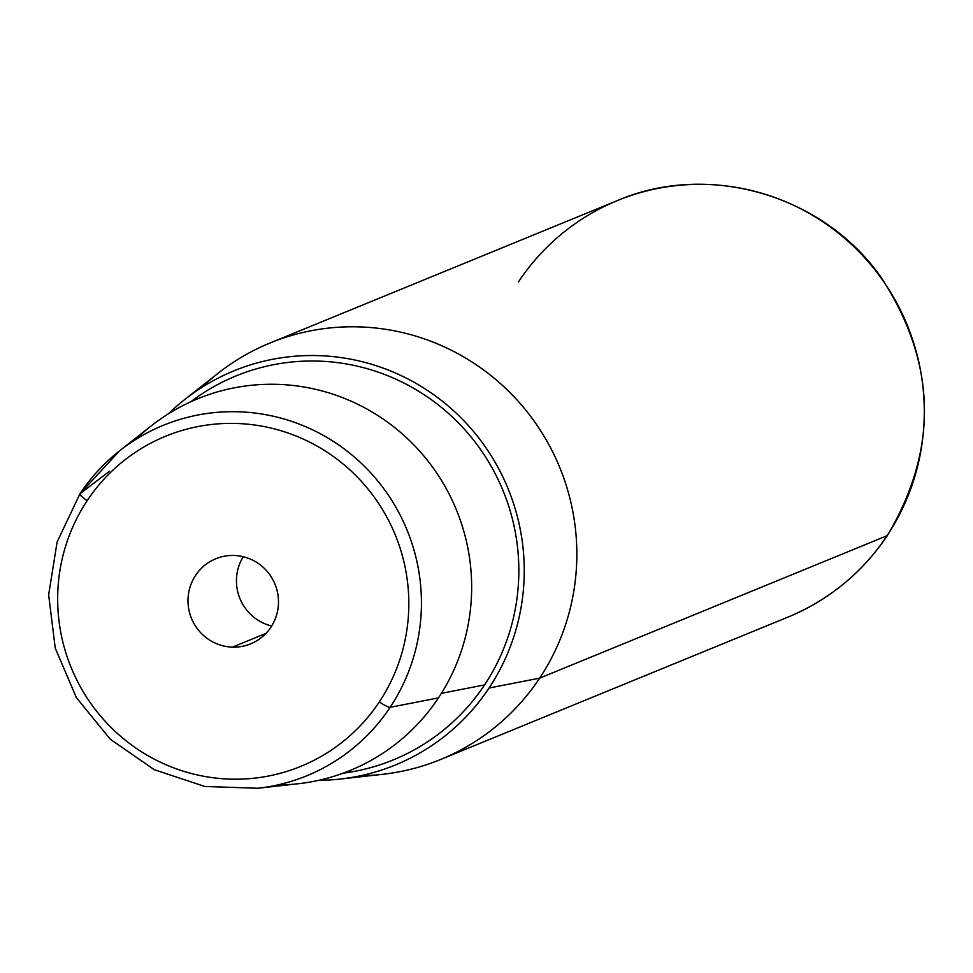 <?xml version="1.0" encoding="UTF-8"?>
<svg xmlns="http://www.w3.org/2000/svg" width="973" height="973" viewBox="0 0 973 973"><rect width="100%" height="100%" fill="white"/><g stroke="black" fill="none" stroke-linecap="round" stroke-linejoin="round"><path stroke-width="1.46" d="M271.662 626.004A45.974 45.135 67.7 0 1 243.262 556.714A45.974 45.135 -112.3 0 0 271.662 626.004M277.56 784.956A200.876 197.191 -112.3 0 0 438.458 697.884A200.876 197.191 -112.3 0 0 400.244 432.146A200.876 197.191 -112.3 0 0 135.892 439.37M441.389 693.335L484.554 684.919A207.468 203.649 67.7 0 1 343.177 773.17A207.468 203.649 -112.3 0 0 484.554 684.919L441.389 693.335M190.89 401.703A207.468 203.649 67.7 0 1 454.403 418.925A207.468 203.649 67.7 0 1 484.554 684.919A207.468 203.649 -112.3 0 0 454.403 418.925A207.468 203.649 -112.3 0 0 190.89 401.703M168.475 413.756A212.965 209.049 67.7 0 1 448.638 406.373A212.965 209.049 67.7 0 1 489.054 688.02A212.965 209.049 67.7 0 1 318.755 780.322A212.965 209.049 -112.3 0 0 340.27 779.045A212.965 209.049 -112.3 0 0 489.054 688.02A212.965 209.049 -112.3 0 0 456.763 413.683A212.965 209.049 -112.3 0 0 184.7 399.55A212.965 209.049 -112.3 0 0 168.475 413.756M184.7 399.55L218.025 373.316A225.043 220.907 67.7 0 1 505.522 388.251A225.043 220.907 67.7 0 1 539.65 678.145L489.054 688.02L539.65 678.145A225.043 220.907 67.7 0 1 382.425 774.338L340.27 779.045M234.007 555.461A45.974 45.135 67.7 0 1 277.682 593.25A45.974 45.135 67.7 0 1 250.681 643.834A45.974 45.135 67.7 0 1 232.462 647.13L265.957 633.399L232.462 647.13A45.974 45.135 67.7 0 1 188.798 609.329A45.974 45.135 67.7 0 1 215.799 558.757A45.974 45.135 67.7 0 1 234.007 555.461A45.974 45.135 -112.3 0 0 187.996 599.915A45.974 45.135 -112.3 0 0 232.462 647.13A45.974 45.135 -112.3 0 0 278.485 602.676A45.974 45.135 -112.3 0 0 234.007 555.461M87.144 500.694A178.375 175.104 67.7 0 1 330.613 454.549A178.375 175.104 67.7 0 1 379.336 701.886A178.375 175.104 67.7 0 1 135.855 748.03A178.375 175.104 67.7 0 1 87.144 500.694A10.983 1.739 -146.4 0 1 79.932 493.834A10.983 1.739 -146.4 0 1 80.005 493.761L109.414 471.321L80.005 493.761A189.346 185.867 67.7 0 1 119.545 450.84A189.346 185.867 -112.3 0 0 80.005 493.761A10.983 1.739 33.6 0 0 79.932 493.834A10.983 1.739 33.6 0 0 87.144 500.694A178.375 175.104 -112.3 0 0 135.855 748.03A178.375 175.104 -112.3 0 0 379.336 701.886A178.375 175.104 -112.3 0 0 330.613 454.549A178.375 175.104 -112.3 0 0 87.144 500.694M257.869 788.252A189.346 185.867 -112.3 0 0 390.149 707.31L438.458 697.884A200.876 197.191 67.7 0 1 298.115 783.751L257.869 788.252L204.853 786.488L154.306 769.704L110.29 739.261L76.368 697.629L55.254 648.164L48.65 594.856L57.103 541.985L79.932 493.834L119.545 450.84A189.346 185.867 67.7 0 1 361.433 463.403A189.346 185.867 67.7 0 1 390.149 707.31A189.346 185.867 -112.3 0 0 361.433 463.403A189.346 185.867 -112.3 0 0 119.545 450.84L151.374 425.797A200.876 197.191 67.7 0 1 407.991 439.115A200.876 197.191 67.7 0 1 438.458 697.884L390.149 707.31A10.983 1.739 -146.4 0 1 379.336 701.886A10.983 1.739 33.6 0 0 390.149 707.31A189.346 185.867 67.7 0 1 257.869 788.252M360.934 775.676A225.043 220.907 -112.3 0 0 440.696 759.463A225.043 220.907 -112.3 0 0 539.65 678.145L887.096 535.709A225.043 220.907 -112.3 0 0 873.73 268.329A225.043 220.907 -112.3 0 0 617.417 200.572A225.043 220.907 67.7 0 1 873.73 268.329A225.043 220.907 67.7 0 1 887.096 535.709L539.65 678.145A225.043 220.907 -112.3 0 0 526.284 410.764A225.043 220.907 -112.3 0 0 269.971 343.019A225.043 220.907 -112.3 0 0 201.788 387.461M887.096 535.709A225.043 220.907 67.7 0 1 788.142 617.028A225.043 220.907 -112.3 0 0 887.096 535.709A21.953 3.491 33.6 0 0 887.412 535.466A21.953 3.491 -146.4 0 1 887.096 535.709M269.971 343.019L617.417 200.572A225.043 220.907 -112.3 0 0 518.463 281.89M887.51 535.089A21.953 3.491 33.6 0 0 887.485 534.87A21.953 3.491 -146.4 0 1 887.412 535.466C938.811 448.687 936.707 362.661 881.124 277.39C823.474 194.965 708.539 161.372 617.417 200.572M887.412 535.466C862.394 572.647 829.312 599.83 788.142 617.028L440.696 759.463"/></g></svg>
